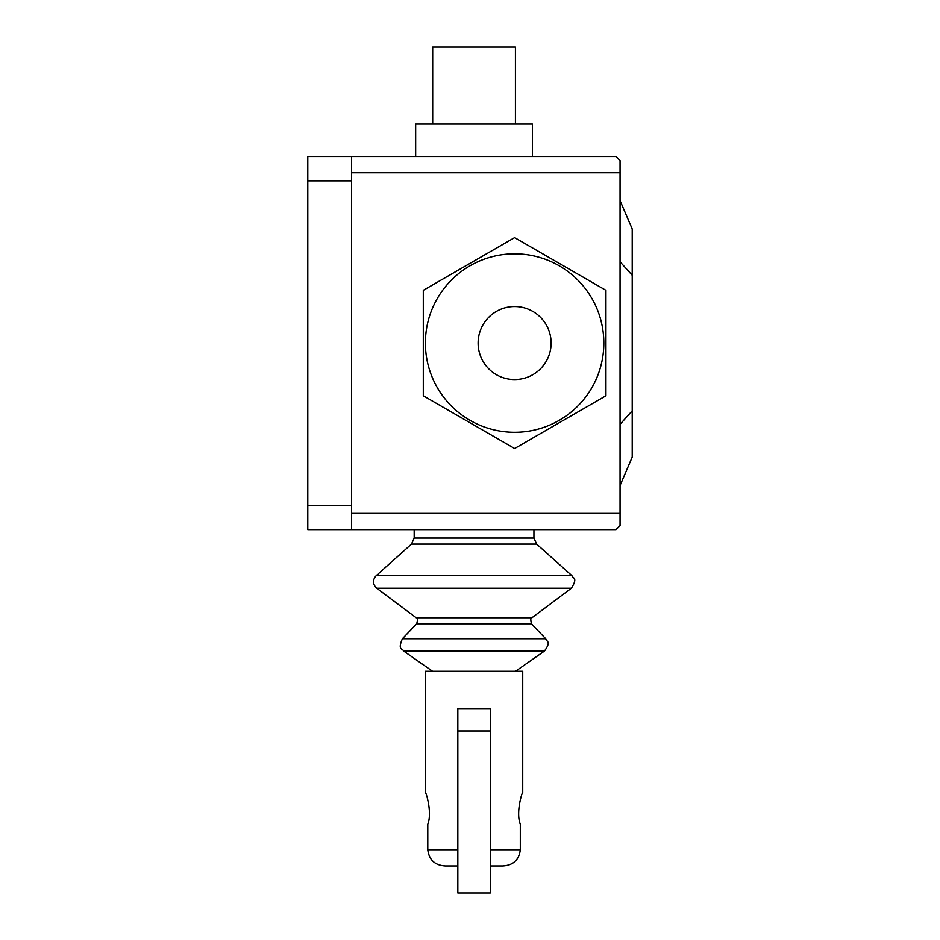 <?xml version="1.0" encoding="UTF-8"?>
<svg xmlns="http://www.w3.org/2000/svg" width="940" height="940" viewBox="0 0 940 940"><rect width="100%" height="100%" fill="white"/><g stroke="black" fill="none" stroke-linecap="round" stroke-linejoin="round"><path stroke-width="1.41" d="M427.782 849.725L427.782 824.263C432.459 812.418 425.855 791.75 425.385 792.514L425.385 671.277L522.722 671.277L522.722 792.514C522.252 791.75 515.637 812.418 520.313 824.263L520.313 849.725L490.269 849.725L490.269 708.596L457.827 708.596L457.827 849.725L427.782 849.725C429.063 859.924 434.914 865.329 445.337 865.952L457.827 865.952L445.337 865.952M490.269 865.952L502.771 865.952C513.181 865.329 519.033 859.924 520.313 849.725M490.269 730.956L457.827 730.956L457.827 893L490.269 893L490.269 730.956M478.108 343.053A36.495 36.495 0 0 1 514.615 306.558A36.495 36.495 0 0 1 551.11 343.053A36.495 36.495 0 0 1 514.615 379.56A36.495 36.495 0 0 1 478.108 343.053M425.385 343.053A89.218 89.218 0 0 1 514.615 253.835A89.218 89.218 0 0 1 603.832 343.053A89.218 89.218 0 0 1 514.615 432.282A89.218 89.218 0 0 1 425.385 343.053M514.615 448.509L423.294 395.787L423.294 290.331L514.615 237.609L605.936 290.331L605.936 395.787L514.615 448.509M432.682 124.056L432.682 47L515.426 47L515.426 124.056M415.656 124.056L532.451 124.056L532.451 156.498L415.656 156.498L415.656 124.056M620.059 424.339L632.221 410.839L632.221 457.11L620.059 485.51M632.221 410.839L632.221 275.279L620.059 261.778M632.221 275.279L632.221 228.996L620.059 200.608M414.176 529.62L414.176 538.044L411.473 544.084L376.164 575.691L571.943 575.691C572.589 578.617 578.3 577.125 571.391 588.229L531.934 617.756C530.642 617.181 530.466 619.19 531.429 623.808L545.729 638.754C546.375 641.926 551.651 640.939 544.519 651.009L515.531 671.277M499.058 529.62L533.932 529.62L533.932 538.044L536.634 544.084L571.943 575.691M571.391 588.229L376.717 588.229L416.173 617.756L531.934 617.756M531.429 623.808L416.679 623.808L402.379 638.754L545.729 638.754M544.519 651.009L403.589 651.009L432.576 671.277L474.054 671.277M474.054 529.62L533.932 529.62M411.473 544.084L536.634 544.084M414.176 538.044L533.932 538.044M351.572 172.725L620.059 172.725L620.059 160.564L616.005 156.498L351.572 156.498L351.572 529.62L616.005 529.62L620.059 525.566L620.059 513.393L351.572 513.393M620.059 172.725L620.059 513.393M307.779 156.498L351.572 156.498L307.779 156.498L307.779 529.62L351.572 529.62M307.779 505.285L351.572 505.285M307.779 180.833L351.572 180.833M416.679 623.808C417.806 619.695 417.642 617.686 416.173 617.756M403.589 651.009C402.59 648.224 397.42 650.55 402.379 638.754M376.717 588.229C372.604 584.222 372.428 580.039 376.164 575.691"/></g></svg>
